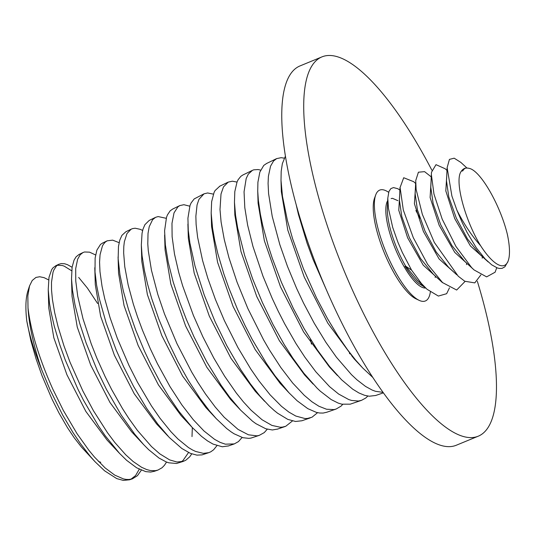 <?xml version="1.0" encoding="UTF-8"?>
<svg xmlns="http://www.w3.org/2000/svg" width="536" height="536" viewBox="0 0 536 536"><rect width="100%" height="100%" fill="white"/><g stroke="black" fill="none" stroke-linecap="round" stroke-linejoin="round"><path stroke-width="0.8" d="M141.33 470.193L137.417 475.707L132.459 478.802L128.968 479.499L126.188 479.425L123.448 478.923L114.724 475.11L105.116 467.915L94.47 457.047L88.976 450.408L77.057 433.711L63.355 410.462L52.749 388.989C38.994 358.102 30.746 331.067 28.006 307.878L27.845 295.798L29.554 285.876L32.234 280.469L35.952 277.434L39.724 276.744L44.133 277.675L48.602 279.913M41.661 369.679L50.183 390.047L62.598 414.944L73.07 432.673L80.467 443.654L90.39 456.484L95.147 461.838L81.378 446.977L74.142 437.664L67.442 427.627L58.906 412.874L52.026 399.193L42.049 375.816L36.12 358.999L30.867 340.695L26.8 321.031C29.346 334.966 34.297 351.187 41.661 369.679A112.178 33.359 -112.4 0 1 27.999 307.878M166.535 462.052L164.465 465.261L162.06 467.747L157.912 470.079L155.333 470.675L150.294 470.521L146.67 469.563L141.537 467.251L133.142 461.503L125.712 454.763L114.771 442.435L107.535 432.787L93.512 410.837L82.886 391.025L70.082 362.349L63.965 345.847L58.069 326.685L54.706 312.776L52.414 299.49L51.536 290.043L51.496 282.251L52.997 272.368L53.868 269.963L56.508 265.93L58.772 264.308L61.312 263.578L64.595 263.752L67.456 264.663L72.099 267.27M95.147 461.838L104.574 470.802L116.714 478.588L123.253 480.397L129.558 479.787L132.459 478.802M130.925 479.231L135.575 475.579L139.26 469.235M97.626 303.49L87.381 288.046L78.685 277.427M71.69 270.801L64.293 266.191L62.37 265.514L57.285 265.24M55.945 265.668L53.024 267.792L51.711 269.568L49.004 277.286L48.24 289.601L49.48 303.155L50.746 310.746L54.169 325.868L59.831 344.869L65.305 360.112L77.981 389.344L83.469 400.211L98.262 425.611L105.156 435.694L119.481 453.315L126.583 460.29L136.647 467.807L145.712 471.62L150.643 472.062L154.388 471.285M191.741 453.885L189.704 456.833L185.838 460.203L183.366 461.355L176.934 461.998L169.657 459.908L159.815 453.865L151.5 446.568L137.37 430.361L128.787 418.388L122.597 408.76L111.629 389.491L105.116 376.56L96.822 358.068L91.234 343.864L83.013 318.786L77.727 296.194L75.757 281.011L75.71 268.549L77.626 259.257L80.192 254.747L82.973 252.55L84.521 251.987L89.532 252.155L95.589 254.942M79.013 254.486L76.065 256.845L74.022 260.221L72.105 267.243L71.523 278.8L72.454 290.123L75.027 304.91L79.683 323.268L86.108 342.946L97.318 370.564M216.919 445.677L213.65 449.744L210.829 451.774L208.826 452.645L203.425 453.362L195.627 451.453L192.518 449.979L188.484 447.567L177.959 438.991L170.884 431.668L159.916 418.12L151.38 405.786L137.491 382.255L128.982 365.438L117.25 338.102L110.061 317.667L104.688 298.565L102.041 286.304L99.984 271.678L99.569 262.137L100.058 254.707L102.41 246.037L103.354 244.342L105.277 242.091L107.187 240.818L112.634 240.141L119.113 242.667M97.338 370.604L106.45 389.404L121.25 415.099L134.67 434.113L143.601 444.572L148.653 449.664L159.018 458.066L166.24 461.938L168.793 462.816L176.552 463.479L183.366 461.362M181 461.938L182.95 460.592L188.538 452.518M192.009 436.599L192.33 427.594M102.745 242.969L100.513 244.403L96.875 250.151L95.127 258.037L95.013 272.007L96.594 285.112L99.234 298.351L106.168 322.98L116.165 349.914L123.548 366.577L133.585 386.402L146.556 408.204L157.745 424.003L169.343 437.537L181.818 448.478L190.387 453.356L196.913 455.138L202.045 454.883L208.437 452.773M242.111 437.477L238.46 441.584L234.279 443.915L225.334 444.17L220.149 442.388L214.561 439.326L204.022 431.018L193.201 419.608L181.825 404.848L170.039 386.684L157.437 363.703L150.301 348.755L142.482 330.23L137.471 316.716L133.323 304.046L128.158 284.924L124.767 266.694L123.655 252.838L123.796 246.573L124.352 241.729L126.999 233.508L131.139 229.2L132.573 228.604L135.146 228.222L140.278 229.341L142.636 230.467M125.826 231.773L121.933 235.344L119.809 240.021L118.476 246.433L118.148 258.781L119.93 274.613L123.394 291.289L128.526 309.513L135.729 330.116L144.445 351.047L150.234 363.341L160.633 382.972L168.498 396.077L178.729 411.105L192.082 427.326L201.516 436.358L207.519 440.907L213.06 444.103L222.286 446.769L228.45 445.918M267.27 429.215L264.228 432.619L259.263 435.366L256.972 435.848L248.436 434.803L238.071 429.416L224.169 417.236L215.217 407.005L205.449 393.92L197.885 382.396L191.794 372.225L177.001 343.737L164.465 313.862L157.845 294.512L151.46 270.298L148.291 250.761L147.789 243.92L148.03 233.368L149.216 226.701L152.593 219.7L155.601 217.321L158.14 216.571L166.207 218.299M155.38 217.435L149.236 220.417L144.908 224.671L143.012 229.12L142.053 233.227L141.33 245.046L142.087 255.819L144.465 270.714L147.588 284.18L151.668 298.425L158.77 318.994L168.076 341.425L177.992 361.894L188.578 380.815L199.854 398.168L209.308 410.677L216.303 418.696L226.688 428.519L231.123 431.869L234.044 433.765L242.855 437.691L248.791 438.368L250.969 438.086L259.236 435.373M292.442 420.968L285.748 426.274L282.472 427.105L280.261 427.246L271.899 425.41L262.05 419.742L251.089 410.214L243.471 401.946L236.289 392.995L224.597 376.158L213.797 358.041L202.843 336.742L193.395 315.423L182.622 285.735L178.796 272.643L174.488 253.99L172.116 236.664L171.982 223.311L174.026 212.859L177.939 206.822L179.815 205.59L183.888 204.712L189.771 206.186M172.82 208.973L170.16 210.836L167.46 214.869L166.535 217.241L164.592 230.775L165.349 244.805L168.21 262.178L173.115 281.708L179.714 302.09L186.32 319.302L193.972 336.776L206.755 361.834L221.033 385.163L229.468 396.915L240.57 410.1L252.476 421.162L255.933 423.675L265.749 428.753L272.362 429.973L277.715 429.041M317.58 412.673L311.979 417.229L307.363 418.475L304.937 418.522L295.792 416.043L288.864 412.084L281.487 406.322L270.124 394.844L259.062 381.016L250.808 369.076L237.89 347.489L224.356 320.548L215.412 299.43L207.827 278.278L202.595 260.563L197.623 237.314L196.122 224.504L195.861 216.269L197.067 204.913L198.95 199.365L204.022 193.824L207.633 192.967L213.382 194.133M203.64 194.019L194.213 198.903L191.138 202.883L190.005 205.496L187.922 218.219L188.27 230.333L189.898 243.009L195.057 266.225L204.263 295.075L215.231 321.975L226.842 345.747L240.671 369.579L250.466 383.97L259.886 395.97L269.119 405.879L274.023 410.342L277.554 413.189L287.778 419.38L295.517 421.477L301.842 420.773M342.745 404.372L341.023 406.154L336.106 409.042L333.982 409.584L326.498 409.229L318.893 406.234L311.925 401.766L304.274 395.327L292.71 383.052L280.79 367.475L269.374 349.847L263.591 339.878L247.86 308.528L237.039 282.117L228.932 257.649L224.262 239.525L221.1 222.018L220.001 209.522L221.013 193.985L223.485 186.897L228.236 182.099L232.403 181.202L236.986 182.086M311.476 344.186L310.424 339.248M219.814 186.173L215.043 190.588L214.105 192.357L211.646 201.637L211.171 213.053L212.584 228.323L214.742 240.503L217.844 253.702L223.934 274.144L228.778 287.852L237.683 309.728L245.153 325.734L252.161 339.322L266.291 363.187L275.203 376.058L289.045 392.861L297.145 400.774L307.791 408.64L316.401 412.392L319.637 413.015L323.154 413.062L326.766 412.244M367.857 396.057L365.713 398.047L361.559 400.318L358.417 401.029L351.542 400.439L348.715 399.541L338.591 394.014L329.607 386.677L315.845 371.803L304.857 357.15L295.993 343.589L284.629 323.751L278.258 311.275L272.241 298.465L262.982 276.194L252.959 246.433L247.639 225.167L244.805 207.68L244.054 191.814L246.198 178.481L248.302 174.133L252.443 170.341L253.763 169.818L258.138 169.55L260.623 170.12M349.452 352.32L349.619 353.793M252.108 170.508L242.862 174.997L240.865 176.317L238.165 179.647L237.086 181.838L234.808 191.587L234.46 202.26L235.552 215.284L237.683 228.068L244.624 255.377L252.637 278.887L262.372 302.485M383.039 392.372L375.475 391.3L372.172 390.061L365.565 386.436L356.956 379.81L351.475 374.651L336.414 357.204L325.962 342.43L314.237 323.235L303.544 303.075L296.629 288.408L287.464 266.359L279.805 244.563L272.228 216.41L268.583 193.63L268.08 183.426L268.402 176.264L270.559 166.14L273.588 160.947L276.656 158.609L281.139 157.691L284.254 158.16M262.392 302.532L273.018 324.528L284.18 344.481L292.71 357.907L303.832 373.217L317.057 388.111L320.267 391.153L331.174 399.561L338.209 403.092L341.834 404.184L350.236 404.171L361.559 400.325M266.647 163.453L263.752 165.423L259.833 172.15L257.91 182.247L257.729 191.164L258.365 200.43L260.342 214.038L262.74 225.542L268.255 245.883L272.342 258.419L281.4 282.238L293.239 308.207L304.281 328.93L317.399 350.001L329.546 366.443L341.526 379.729L352.681 389.156L358.926 392.962L364.54 395.287L369.217 396.225L375.676 395.488L383.381 392.848M326.605 290.318L313.071 259.458L307.061 243.17L298.425 214.393L296.1 204.357M285.427 156.123L282.358 163.614L281.192 171.286L281.005 180.398L282.472 196.236L287.437 220.604L292.663 238.909L303.443 268.75L316.481 297.849L327.57 318.766L337.64 335.409L347.562 349.8L355.643 360.078L362.684 367.971L372.775 377.404M411.548 270.111L405.705 266.198A0.992 0.402 -30.2 0 0 404.988 266.265C410.79 275.102 415.534 280.938 419.226 283.779L425.142 287.49M419.929 218.159L415.896 210.527M399.883 190.032L397.745 188.699L393.491 187.587L390.878 188.598L388.928 191.486L387.789 198.213L388.426 208.39L392.694 227.391L397.893 242.198L402.308 252.429L411.554 270.09M419.232 283.785L423.922 286.325M430.348 291.999A59.952 17.829 -112.4 0 1 419.105 300.328A59.952 17.829 -112.4 0 1 385.927 252.02A59.952 17.829 -112.4 0 1 375.696 194.977A59.952 17.829 -112.4 0 1 388.64 192.317M507.518 235.163A57.184 17.005 -112.4 0 1 508.215 260.764A57.184 17.005 -112.4 0 1 480.591 245.682C465.148 220.571 454.253 180.82 461.128 171.46L465.389 168.083M486.574 260.456L470.447 245.997L454.722 218.601L445.805 190.89L446.756 175.46M482.454 256.67L482.226 258.151M470.896 267.015L454.769 252.416L439.158 225.274L430.107 197.503L431.024 182.012M466.709 263.156L466.474 264.596M455.365 273.501L439.111 258.975L423.413 231.512L414.415 203.747L415.413 188.223M439.326 279.745L423.239 265.173L407.628 237.81L398.784 210.306L399.668 194.829M435.4 276.127L435.198 277.501M480.591 245.682C471.801 235.88 463.895 224.021 456.873 210.105L451.902 196.049L447.131 167.654L449.429 159.393L454.186 158.187L460.86 162.415L466.916 167.982M411.574 270.131L421.37 283.45L427.038 289.279L438.374 296.066L446.649 293.701L449.483 287.825M415.635 183.48L413.692 181.697L403.715 177.731L400.084 187.493L403.313 209.998L413.29 237.636L427.614 264.315L442.575 282.606L456.659 290.036L465.074 281.42M431.259 176.893L424.579 171.647L418.415 172.203L415.735 180.572L416.124 189.402L422.348 214.36L434.314 242.419L458.253 276.221L464.779 281.246L474.782 282.894L480.866 274.908M446.99 170.435L445.175 168.76L436.009 164.659L431.514 172.21L431.353 174.495L433.972 194.072L442.2 219.157L455.962 246.486L471.613 267.571L474.058 269.93L486.621 276.877L495.11 272.208L496.738 267.739M480.135 254.587L467.539 239.023L456.297 218.052L448.766 196.859L446.488 180.793M464.511 261.099L451.962 245.642L440.719 224.738L433.148 203.566L430.797 187.426M448.739 267.471L436.21 251.98L424.948 230.969L417.403 209.744L415.132 193.664M433.095 273.963L420.619 258.573L409.363 237.649L401.792 216.457L399.447 200.323M387.783 198.213L387.367 207.827A48.273 14.351 67.6 0 0 405.705 266.198L417.457 280.462M507.76 236.329L507.552 235.21C500.952 206.561 480.738 170.542 469.161 168.364C465.69 167.473 463.017 168.518 461.134 171.5M456.9 210.179L462.374 222.963L467.158 232.577L476.417 247.98L485.087 258.861L491.646 264.797L497.314 267.946L499.371 268.462L502.105 268.355L504.865 266.821L507.766 261.856M375.696 194.977L374.49 198.313A57.184 17.005 67.6 0 0 384.252 252.731A57.184 17.005 67.6 0 0 415.896 298.8L419.105 300.328M48.24 289.601L48.776 307.966L53.834 337.781L66.946 374.805L85.847 411.42L107.086 440.076L119.481 453.315M71.523 278.8L72.038 296.421L77.251 327.06L90.678 365.009L110.001 402.516L131.702 431.862L143.601 444.572M94.792 267.719L95.287 284.67L100.614 316.193L114.396 355.221L134.234 393.752L156.492 423.829L167.915 436.036M118.074 256.932L118.55 273.152L124.044 305.527L138.147 345.499L158.415 384.895L181.135 415.635L192.082 427.326M141.35 245.89L141.806 261.414L147.4 294.632L161.839 335.643L182.595 376.044L205.851 407.534L216.303 418.696M164.619 235.003L165.061 249.836L170.816 283.946L185.603 325.948L206.829 367.267L230.581 399.421L240.57 410.1M187.908 224.075L188.324 238.185L194.2 273.112L209.295 316.079L230.962 358.336L255.21 391.226L264.704 401.377M211.171 213.047L211.566 226.487L217.576 262.305L233.039 306.358L255.223 349.619L280.013 383.207L284.361 387.615M234.46 202.26L234.835 214.956L240.999 251.605L256.771 296.569L279.363 340.695L304.615 374.972L313.151 384.098M352.206 356.742L352.185 355.837M257.729 191.164L258.084 203.184L264.355 240.718L280.482 286.78L303.604 331.945L329.412 366.959L337.479 375.582M281.005 180.398L281.34 191.7L287.785 230.078L304.24 277.058L327.777 323.081L354.048 358.752L361.632 366.858M100.741 462.293L98.456 461.436M29.574 285.795L27.979 290.713A106.912 31.792 67.6 0 0 26.8 321.031M431.855 170.167A205.127 60.997 67.6 0 0 321.948 56.883L299.999 65.928A205.127 60.997 67.6 0 0 321.319 277.782A205.127 60.997 67.6 0 0 456.29 445.242L478.239 436.197A205.127 60.997 67.6 0 0 477.328 281.239M321.948 56.883A205.127 60.997 67.6 0 0 343.268 268.737A205.127 60.997 67.6 0 0 478.239 436.197M387.675 200.665A48.273 14.351 67.6 0 0 396.452 251.464A48.273 14.351 67.6 0 0 425.678 288.013M55.603 265.836L58.766 264.302M154.174 471.365L157.912 470.079M79.013 254.479L82.698 252.69M102.423 243.123L107.187 240.811M125.826 231.766L131.394 229.066M228.008 446.073L234.279 443.922M172.639 209.06L179.815 205.576M277.233 429.209L285.192 426.482M301.842 420.78L310.27 417.892M219.452 186.347L228.236 182.093M326.451 412.352L336.106 409.042M266.265 163.641L276.65 158.602M391.106 198.575L392.493 198.333L397.92 200.678M482.407 256.63L482.179 258.118M462.628 171.038L464.464 168.351M480.015 254.439L488.162 261.91M446.515 180.599L447.118 167.654M464.545 261.166L473.476 269.394M430.783 187.419L431.366 174.522M448.712 267.404L456.846 274.868M415.166 193.563L415.668 182.743M433.122 274.037L442.515 282.68M399.421 200.29L399.997 187.486M417.464 280.402L424.606 286.954M508.215 260.764L507.693 262.225M289.045 392.861L280.013 383.207"/></g></svg>
